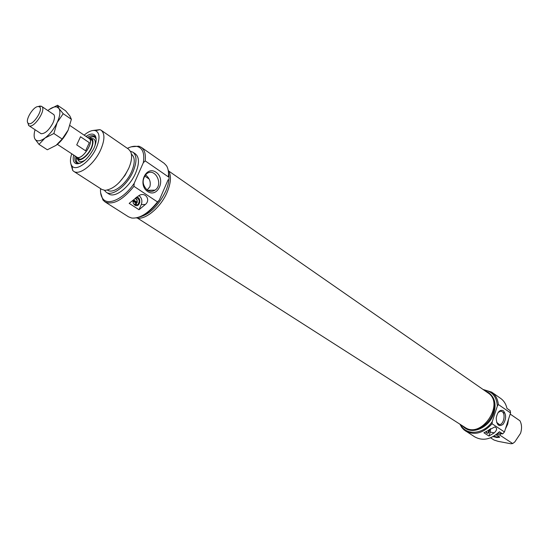<?xml version="1.0" encoding="UTF-8"?>
<svg xmlns="http://www.w3.org/2000/svg" width="549" height="549" viewBox="0 0 549 549"><rect width="100%" height="100%" fill="white"/><g stroke="black" fill="none" stroke-linecap="round" stroke-linejoin="round"><path stroke-width="0.82" d="M137.456 218.083L464.866 427.342C481.48 439.324 505.334 403.529 487.869 392.816L168.783 171.089M88.513 138.101L89.164 138.41C94.833 141.532 81.739 161.186 76.668 157.158L76.133 156.671M37.929 106.547L39.192 106.712C44.407 108.729 32.062 127.258 28.184 123.23C24.705 120.787 32.858 106.856 37.929 106.547M27.69 122.523L28.802 125.611C33.51 129.413 46.96 109.23 41.628 106.362L39.905 106.032L38.355 106.52M69.922 125.515L89.096 138.499C94.716 141.594 81.753 161.049 76.73 157.062L57.377 144.36M76.73 144.902L80.504 136.742L89.322 142.678L85.589 150.797L76.73 144.902M89.322 142.678L85.589 150.797M133.627 199.829L137.284 202.464L137.106 199.87L135.562 197.997M137.284 202.464L136.536 202.471L136.255 203.281M135.871 204.633L136.571 203.48L132.858 201.064M133.139 200.261L136.536 202.471M135.191 198.367L136.825 199.774L137.161 202.135M136.571 203.48L134.052 204.352M168.186 170.211C171.501 175.062 171.164 182.371 167.191 192.143C160.802 207.556 144.895 220.684 136.42 217.871M147.098 190.002L149.856 186.784C151.064 182.124 149.616 178.13 145.512 174.802M140.077 216.711C146.892 214.035 153.308 208.483 159.327 200.062L157.481 201.929C148.312 213.369 139.714 218.735 131.685 218.028L128.528 216.828L104.969 201.86C112.964 205.347 122.619 200.172 133.956 186.331L134.203 183.339C123.765 198.8 108.002 206.198 102.787 198.635C101.002 196.268 100.254 192.925 100.549 188.616M127.382 148.354C131.245 146.432 134.615 145.835 137.483 146.562C142.802 148.305 144.744 153.699 143.31 162.737L145.197 160.891C145.917 154.296 144.62 149.774 141.299 147.331L164.178 163.321L166.505 165.771C168.214 168.488 168.831 172.187 168.358 176.874L168.522 174.033M157.481 201.929L133.956 186.331M141.299 147.331L138.828 146.192L131.218 146.83M100.618 192.74L102.965 200.021L104.969 201.86M145.197 160.891L168.358 176.874M145.313 204.502L139.021 209.725L129.173 203.356L138.952 195.554C145.65 191.505 150.893 200.172 145.313 204.502L141.292 204.537C142.541 200.838 141.759 197.846 138.952 195.554M143.31 162.737L134.203 183.339M159.327 200.062L168.118 179.791M147.64 191.512C157.872 198.395 166.23 179.118 156.067 172.276C145.897 165.105 137.236 184.697 147.64 191.512M139.021 209.725L141.292 204.537M132.913 200.454L133.208 203.116L134.773 205.072C139.734 208.332 142.157 197.544 136.564 197.105M136.111 197.489C139.563 199.074 140.077 201.483 137.675 204.715L134.539 204.736L133.386 203.494M147.345 190.174C142.067 184.889 141.793 179.448 146.535 173.848C154.887 166.875 163.918 184.389 155.044 190.132C152.54 191.779 149.973 191.793 147.345 190.174M77.1 163.863L76.97 163.417M95.059 136.282L95.519 136.234M78.287 158.887L77.416 157.645M89.906 138.911L91.381 139.247M89.562 138.677L91.216 139.117C92.657 140.221 92.925 142.438 92.012 145.753C90.029 153.219 81.307 161.351 78.116 158.785L77.073 157.426M88.856 138.231L91.374 138.43C93.09 139.501 93.447 141.882 92.438 145.574C90.297 153.672 80.724 162.367 77.539 159.196L76.386 156.939M85.596 159.711C82.659 161.777 80.394 162.223 78.795 161.056L77.807 159.587M91.855 138.526L93.577 138.876C95.272 139.899 95.732 142.164 94.956 145.67M80.168 163.286L76.695 162.895C75.035 161.715 74.492 159.402 75.055 155.964M87.442 137.38C90.393 135.534 92.733 135.15 94.462 136.227L96.164 139.288M73.628 155.024C72.66 159.759 73.477 162.634 76.057 163.671C82.22 163.993 88.176 158.839 93.927 148.203C96.507 142.239 96.844 137.95 94.936 135.342C92.987 133.359 90.015 133.716 86.028 136.42M84.134 135.143C88.691 131.293 92.513 129.818 95.595 130.717C99.904 132.913 100.124 138.684 96.253 148.024C90.475 161.31 76.304 171.713 72.043 166.066C70.025 163.561 69.915 159.464 71.713 153.775M70.842 163.835L72.701 170.465L73.758 171.363C79.564 175.824 94.517 163.952 100.748 149.651C104.825 139.988 104.962 133.517 101.153 130.25L99.911 129.626L93.09 130.463M101.153 130.25L128.624 149.204L130.731 151.833C132.364 155.895 131.678 161.447 128.665 168.481C121.768 181.877 113.897 189.172 105.058 190.366L101.819 189.432L73.758 171.363M128.837 168.097L125.042 175.309L119.325 182.364M131.424 154.2L131.547 154.283C135.095 157.295 135.129 163.046 131.65 171.542C126.332 184.087 113.032 194.284 107.631 190.18L107.501 190.091M168.488 172.777C169.751 177.725 168.845 183.86 165.764 191.182C158.462 205.971 149.506 214.632 138.897 217.164M130.442 151.25L132.988 152.224C136.941 155.573 136.982 161.996 133.105 171.473C127.162 185.5 112.305 196.878 106.28 192.308L104.399 190.325M132.988 152.224L135.438 153.912C139.398 157.268 139.453 163.684 135.589 173.148C129.674 187.154 114.816 198.498 108.784 193.914L106.28 192.308M461.709 425.324L464.578 427.808C473.444 434.067 489.255 425.859 493.174 412.663C495.658 403.728 493.997 396.961 488.191 392.377L484.801 390.689M459.89 424.157L461.887 427.616L464.118 429.963L474.878 436.956C482.873 441.211 491.06 439.474 499.425 431.74L502.712 433.909L504.435 431.96L492.082 423.766L492.261 421.646C483.621 434.52 465.909 435.906 460.618 424.631M483.744 389.948C492.117 391.204 496.653 396.577 497.346 406.054L498.355 404.517C497.765 399.048 495.534 394.916 491.657 392.116L483.031 389.454M465.676 431.109C474.611 435.638 483.408 433.188 492.082 423.766M498.355 404.517L510.563 412.937L510.206 410.652L506.967 408.408C505.986 404.043 503.865 400.695 500.592 398.361L491.657 392.116M494.272 432.832L488.953 436.036L483.916 432.784L494.793 426.93C497.373 427.987 497.195 429.956 494.272 432.832L490.236 432.097L490.531 428.611M496.756 434.163L499.597 434.959L512.697 443.551L514.811 441.924L520.548 433.312C522.044 428.673 521.845 424.501 519.958 420.795L510.199 414.076M504.435 431.96L510.563 412.937M497.346 406.054L492.261 421.646M503.316 410.714C499.878 409.444 497.524 411.812 496.269 417.796L496.227 418.235C496.639 425.077 498.917 427.108 503.062 424.336C506.356 419.127 506.446 414.584 503.316 410.714M488.953 436.036L490.236 432.097M485.947 431.761L486.393 432.88C488.274 433.957 489.324 432.777 489.536 429.332M489.029 429.723L488.123 432.591L487.272 433.113L486.38 432.866M512.697 443.551L510.844 443.75L498.19 441.362L494.045 440.037L490.573 437.8M502.712 433.909L498.053 433.065M493.153 436.572L496.749 437.519L499.659 437.299C499.501 436.681 498.238 435.865 495.864 434.842M499.343 436.798L496.646 436.935L493.791 436.208M504.16 412.93L502.87 412.34M496.79 434.184L498.54 433.147M499.597 434.959L501.319 433.655M505.375 429.03L507.695 424.151L508.594 419.045M498.163 412.45L500.647 411.139L502.088 411.585C505.958 413.85 503.666 424.905 499.391 424.549L496.625 422.332M464.578 427.808L465.353 428.302C474.212 434.561 490.017 426.36 493.928 413.177C496.413 404.242 494.745 397.483 488.939 392.899L488.191 392.377M486.133 432.399L486.558 431.919M486.078 432.262L486.757 431.288M35.081 129.729C33.86 133.839 33.818 136.934 34.958 139.007L35.342 139.556C37.339 141.669 40.551 141.168 44.977 138.053L39.013 144.394L47.331 149.774L56.108 145.341L62.167 139.021L68.179 130.065C65.235 136.131 61.461 141.038 56.856 144.778M40.029 132.982L41.106 133.709C45.059 133.757 48.985 130.223 52.889 123.106C54.674 119.133 54.989 116.299 53.843 114.604L52.752 113.89M49.273 109.471L57.521 105.25L58.935 108.482L63.183 113.691L57.123 122.626L53.857 133.517L44.977 138.053C49.877 134.285 53.919 129.145 57.123 122.626C60.033 116.155 60.637 111.44 58.935 108.482L57.007 107.028C54.845 106.444 52.114 107.371 48.813 109.807L47.845 110.569M68.179 130.065L71.384 119.291L69.86 115.956L65.633 110.816L57.521 105.25M39.013 144.394L34.958 139.007M71.384 119.291L63.183 113.691M62.167 139.021L53.857 133.517M91.443 139.954L92.314 140.716M78.919 159.121L77.56 157.741M90.05 139.007L91.841 139.727M79.221 163.444C76.764 162.902 75.769 160.685 76.242 156.801M88.67 138.156C92.074 136.227 94.503 136.289 95.945 138.355M77.725 163.334L76.476 161.358M92.973 136.619L95.272 137.01C93.968 137.428 96.686 135.068 88.622 138.142M76.668 157.158L79.475 158.997M89.164 138.41L91.587 140.05M144.634 175.975L149.04 178.96M28.184 123.23L28.575 125.44M39.192 106.712L41.381 106.218M28.802 125.611L41.175 133.73M41.628 106.362L53.884 114.659M139.844 202.451L139.213 202.039M102.787 198.635L102.965 200.021M137.483 146.562L138.828 146.192M135.72 204.729L137.675 204.715M147.557 190.311L155.044 190.132M91.539 140.002L92.321 140.722M77.539 159.196L78.795 161.056M91.374 138.43L93.577 138.876M77.738 163.341C77.684 162.202 76.181 164.714 76.208 156.767M95.883 137.195L95.107 136.667M78.13 163.828L77.347 163.314M95.128 136.825L94.936 135.342M77.498 163.273L76.057 163.671M72.043 166.066L72.701 170.465M95.595 130.717L99.911 129.626M499.446 436.901L499.659 437.299M498.609 424.411L499.391 424.549M57.007 107.028L57.865 106.554"/></g></svg>
